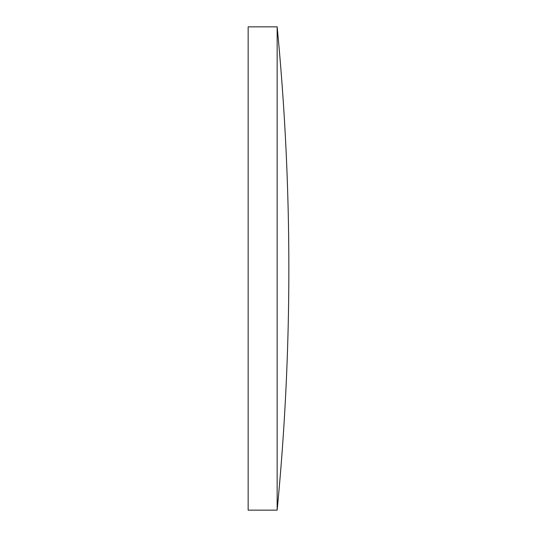 <?xml version="1.0" encoding="UTF-8"?>
<svg xmlns="http://www.w3.org/2000/svg" width="537" height="537" viewBox="0 0 537 537"><rect width="100%" height="100%" fill="white"/><g stroke="black" fill="none" stroke-linecap="round" stroke-linejoin="round"><path stroke-width="0.81" d="M277.152 268.5L277.152 26.85L248.154 26.85L248.154 510.15L277.152 510.15L277.152 268.5M277.152 510.15A2502.232 2502.232 0 0 0 277.152 26.85"/></g></svg>
